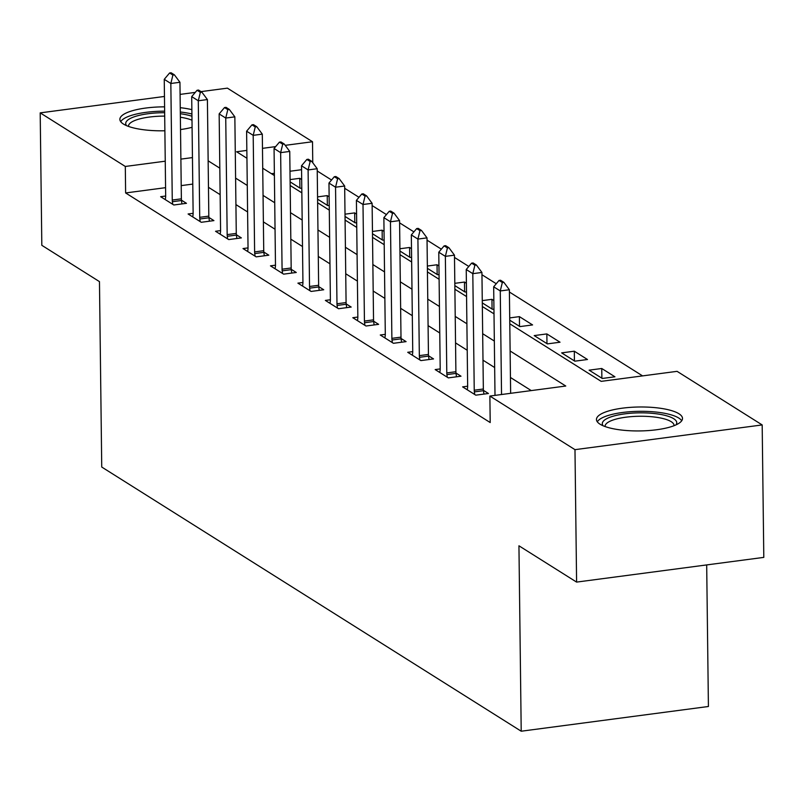 <?xml version="1.0" encoding="UTF-8"?>
<svg xmlns="http://www.w3.org/2000/svg" width="804" height="804" viewBox="0 0 804 804"><rect width="100%" height="100%" fill="white"/><g stroke="black" fill="none" stroke-linecap="round" stroke-linejoin="round"><path stroke-width="1.21" d="M600.015 424.18A43.024 11.97 179.3 0 1 596.457 419.487A43.024 11.97 179.3 0 1 630.658 407.347A43.024 11.97 179.3 0 1 678.948 413.758A43.024 11.97 179.3 0 1 682.506 418.442A43.024 11.97 179.3 0 1 648.295 430.582A43.024 11.97 179.3 0 1 600.015 424.18M164.88 130.771A43.024 11.97 179.3 0 1 123.434 124.047A43.024 11.97 179.3 0 1 119.876 119.354A43.024 11.97 179.3 0 1 164.589 106.852M180.257 107.686A43.024 11.97 179.3 0 1 191.865 109.656M706.686 564.921L708.414 706.495L521.213 731.218L101.736 467.044L99.465 281.621L41.818 245.31L40.2 112.872L164.458 96.46M201.05 91.626L227.401 88.149L312.505 141.745L285.219 145.343M312.766 162.75L312.505 141.745M642.577 375.89L509.404 292.023M496.259 283.742L481.948 274.737M468.802 266.456L454.501 257.451M441.346 249.17L427.045 240.155M413.899 231.874L399.598 222.869M386.443 214.588L372.141 205.583M358.996 197.302L344.685 188.297M331.539 180.016L317.238 171.001M509.796 323.801L601.181 381.357L677.079 371.337L762.182 424.934L574.981 449.657L489.877 396.06L565.765 386.031L510.128 350.996M574.981 449.657L576.599 582.096L763.8 557.383L762.182 424.934M192.076 127.303A43.024 11.97 179.3 0 1 180.518 129.555M301.56 169.714L290.003 171.242M274.365 173.312L271.44 173.694M290.123 181.875L300.304 188.287L301.781 188.096M290.103 179.593L299.781 178.317L301.681 179.513M317.58 199.171L327.761 205.573L329.238 205.382M317.55 196.89L327.228 195.613L329.137 196.809M345.037 216.457L355.217 222.869L356.695 222.668M345.006 214.176L354.685 212.899L356.584 214.095M372.483 233.743L382.664 240.155L384.141 239.964M372.453 231.462L382.141 230.185L384.041 231.381M399.94 251.029L410.12 257.441L411.598 257.25M399.91 248.758L409.588 247.471L411.487 248.667M427.386 268.325L437.567 274.737L439.044 274.536M427.366 266.044L437.044 264.767L438.944 265.963M454.843 285.611L465.024 292.023L466.501 291.822M454.813 283.33L464.491 282.053L466.4 283.249M482.299 302.897L492.48 309.309L493.957 309.118M482.269 300.616L491.947 299.339L493.847 300.535M509.746 320.183L519.927 326.595L532.58 324.927L519.404 316.625L509.716 317.912M534.208 335.59L547.383 343.891L560.026 342.213L546.851 333.921L534.208 335.59M561.654 352.876L574.83 361.177L587.483 359.509L574.307 351.207L561.654 352.876M589.111 370.162L602.286 378.463L614.939 376.795L601.754 368.493L589.111 370.162M165.574 187.674L125.625 192.95L490.199 422.542L489.877 396.06M531.263 390.593L510.45 377.478M494.671 367.549L482.993 360.192M467.214 350.253L455.546 342.906M439.758 332.967L428.09 325.62M412.311 315.681L400.633 308.324M384.855 298.384L373.187 291.038M357.408 281.098L345.73 273.752M329.952 263.812L318.283 256.466M302.495 246.526L290.827 239.17M275.048 229.23L263.37 221.884M247.592 211.944L235.924 204.598M220.145 194.658L208.467 187.302M192.769 184.086L181.212 185.613M165.674 196.025L160.639 196.699L173.815 204.99L186.468 203.322L181.453 200.166M193.131 213.321L188.096 213.985L201.271 222.286L213.924 220.608L208.899 217.452M220.577 230.607L215.542 231.271L228.728 239.572L241.371 237.904L236.356 234.738M248.034 247.893L242.999 248.557L256.174 256.858L268.827 255.19L263.812 252.034M275.481 265.179L270.456 265.853L283.631 274.144L296.274 272.476L291.259 269.32M302.937 282.475L297.902 283.139L311.078 291.44L323.731 289.762L318.716 286.606M330.394 299.761L325.359 300.425L338.534 308.726L351.187 307.058L346.162 303.892M357.84 317.047L352.805 317.711L365.991 326.012L378.634 324.344L373.619 321.188M385.297 334.343L380.262 335.007L393.437 343.298L406.09 341.63L401.075 338.474M412.743 351.629L407.718 352.293L420.894 360.594L433.537 358.926L428.522 355.76M440.2 368.915L435.165 369.579L448.341 377.88L460.993 376.212L455.979 373.046M467.657 386.201L462.622 386.875L475.797 395.166L488.45 393.498L483.425 390.342M180.096 94.39L195.272 92.39M576.599 582.096L518.942 545.795L521.213 731.218M125.625 192.95L125.303 166.458L40.2 112.872M192.447 157.594L180.88 159.122M165.252 161.192L125.303 166.458M494.339 341.057L482.671 333.7M466.893 323.761L455.215 316.414M439.436 306.475L427.768 299.128M411.99 289.189L400.312 281.842M384.533 271.903L372.865 264.546M357.076 254.607L345.408 247.26M329.63 237.321L317.952 229.974M302.173 220.035L290.505 212.678M274.727 202.749L263.049 195.392M247.27 185.453L235.602 178.106M219.814 168.167L208.146 160.82M246.838 150.408L236.617 151.765L246.939 158.267M262.717 168.207L274.395 175.553M290.174 185.493L301.842 192.839M317.62 202.779L329.298 210.135M345.077 220.065L356.745 227.421M372.533 237.361L384.201 244.707M399.98 254.647L411.658 261.993M427.437 271.933L439.105 279.289M454.883 289.229L466.561 296.575M482.34 306.515L494.008 313.861M275.641 146.609L262.476 148.348M299.902 188.035L299.781 178.317M601.874 378.212L601.754 368.493M574.428 360.916L574.307 351.207M546.971 343.63L546.851 333.921M519.515 326.344L519.404 316.625M492.068 309.048L491.947 299.339M464.611 291.762L464.491 282.053M437.165 274.476L437.044 264.767M409.708 257.19L409.588 247.471M382.252 239.893L382.141 230.185M354.805 222.607L354.685 212.899M327.349 205.321L327.228 195.613M172.9 75.053L174.418 74.852L171.121 72.782L169.604 72.983L172.9 75.053L170.84 83.485L179.945 82.279L181.372 198.829A5.517 2.09 -97.5 0 0 181.493 200.508L181.945 203.914M165.302 199.633L165.594 197.422A5.517 2.09 -97.5 0 0 165.674 195.885L164.247 79.335L170.84 83.485L172.267 200.035A5.517 2.09 -97.5 0 0 172.388 201.703L172.729 204.306M169.604 72.983L164.247 79.335M179.945 82.279L174.418 74.852M200.357 92.339L201.874 92.148L198.578 90.068L197.06 90.269L200.357 92.339L198.286 100.771L207.402 99.565L208.819 216.125A5.517 2.09 -97.5 0 0 208.95 217.794L209.402 221.211M192.759 216.919L193.04 214.718A5.517 2.09 -97.5 0 0 193.131 213.171L191.704 96.621L198.286 100.771L199.714 217.321A5.517 2.09 -97.5 0 0 199.834 218.989L200.186 221.592M197.06 90.269L191.704 96.621M207.402 99.565L201.874 92.148M227.803 109.635L229.321 109.434L226.035 107.354L224.517 107.555L227.803 109.635L225.743 118.057L234.848 116.851L236.275 233.411A5.517 2.09 -97.5 0 0 236.396 235.08L236.848 238.497M220.206 234.205L220.497 232.004A5.517 2.09 -97.5 0 0 220.577 230.467L219.15 113.907L225.743 118.057L227.17 234.617A5.517 2.09 -97.5 0 0 227.291 236.286L227.632 238.888M224.517 107.555L219.15 113.907M234.848 116.851L229.321 109.434M255.26 126.921L256.777 126.72L253.481 124.65L251.964 124.851L255.26 126.921L253.2 135.343L262.305 134.147L263.732 250.697A5.517 2.09 -97.5 0 0 263.853 252.366L264.305 255.783M247.662 251.491L247.944 249.29A5.517 2.09 -97.5 0 0 248.034 247.753L246.607 131.203L253.2 135.343L254.617 251.903A5.517 2.09 -97.5 0 0 254.747 253.572L255.089 256.174M251.964 124.851L246.607 131.203M262.305 134.147L256.777 126.72M282.717 144.207L284.234 144.006L280.938 141.936L279.42 142.137L282.717 144.207L280.646 152.639L289.752 151.433L291.179 267.983A5.517 2.09 -97.5 0 0 291.299 269.662L291.762 273.079M275.109 268.787L275.4 266.576A5.517 2.09 -97.5 0 0 275.481 265.039L274.063 148.489L280.646 152.639L282.073 269.189A5.517 2.09 -97.5 0 0 282.194 270.858L282.546 273.46M279.42 142.137L274.063 148.489M289.752 151.433L284.234 144.006M126.54 125.645A37.235 10.362 179.3 0 1 164.659 112.701M164.699 116.118A34.471 9.588 -0.7 0 0 128.509 126.138A34.471 9.588 -0.7 0 0 128.529 126.419M191.915 113.997A42.753 11.889 -0.7 0 0 180.307 112.007M164.639 111.163A42.753 11.889 -0.7 0 0 120.731 121.685M180.327 113.716A37.235 10.362 179.3 0 1 191.945 116.238M191.995 120.208A34.471 9.588 -0.7 0 0 180.377 117.243M603.121 425.778A37.235 10.362 179.3 0 1 628.185 413.467A37.235 10.362 179.3 0 1 673.682 418.693A37.235 10.362 179.3 0 1 675.993 424.884M674.023 425.708A34.471 9.588 -0.7 0 0 674.033 425.437A34.471 9.588 -0.7 0 0 671.189 421.678A34.471 9.588 -0.7 0 0 632.497 416.542A34.471 9.588 -0.7 0 0 605.09 426.271A34.471 9.588 -0.7 0 0 605.111 426.552M681.702 420.783A42.753 11.889 -0.7 0 0 678.747 418.03A42.753 11.889 -0.7 0 0 634.155 411.467A42.753 11.889 -0.7 0 0 597.312 421.819M310.163 161.503L311.681 161.302L308.384 159.222L306.867 159.423L310.163 161.503L308.103 169.925L317.208 168.719L318.635 285.279A5.517 2.09 -97.5 0 0 318.756 286.948L319.208 290.365M302.565 286.073L302.857 283.872A5.517 2.09 -97.5 0 0 302.937 282.325L301.51 165.775L308.103 169.925L309.53 286.475A5.517 2.09 -97.5 0 0 309.651 288.154L309.992 290.757M306.867 159.423L301.51 165.775M317.208 168.719L311.681 161.302M337.62 178.789L339.137 178.588L335.841 176.508L334.323 176.709L337.62 178.789L335.549 187.211L344.665 186.015L346.082 302.565A5.517 2.09 -97.5 0 0 346.212 304.234L346.665 307.651M330.022 303.359L330.303 301.158A5.517 2.09 -97.5 0 0 330.394 299.621L328.967 183.061L335.549 187.211L336.976 303.771A5.517 2.09 -97.5 0 0 337.097 305.44L337.449 308.043M334.323 176.709L328.967 183.061M344.665 186.015L339.137 178.588M365.066 196.075L366.584 195.874L363.297 193.804L361.78 194.005L365.066 196.075L363.006 204.497L372.111 203.301L373.538 319.851A5.517 2.09 -97.5 0 0 373.659 321.52L374.111 324.937M357.468 320.655L357.76 318.444A5.517 2.09 -97.5 0 0 357.84 316.907L356.413 200.357L363.006 204.497L364.433 321.057A5.517 2.09 -97.5 0 0 364.554 322.726L364.895 325.329M361.78 194.005L356.413 200.357M372.111 203.301L366.584 195.874M392.523 213.361L394.04 213.16L390.744 211.09L389.226 211.291L392.523 213.361L390.463 221.793L399.568 220.587L400.995 337.137A5.517 2.09 -97.5 0 0 401.116 338.816L401.568 342.233M384.925 337.941L385.206 335.74A5.517 2.09 -97.5 0 0 385.297 334.193L383.87 217.643L390.463 221.793L391.88 338.343A5.517 2.09 -97.5 0 0 392.01 340.012L392.352 342.615M389.226 211.291L383.87 217.643M399.568 220.587L394.04 213.16M419.979 230.658L421.497 230.457L418.201 228.376L416.683 228.577L419.979 230.658L417.909 239.079L427.014 237.873L428.442 354.433A5.517 2.09 -97.5 0 0 428.562 356.102L429.024 359.519M412.372 355.227L412.663 353.026A5.517 2.09 -97.5 0 0 412.743 351.489L411.326 234.929L417.909 239.079L419.336 355.629A5.517 2.09 -97.5 0 0 419.457 357.308L419.809 359.911M416.683 228.577L411.326 234.929M427.014 237.873L421.497 230.457M447.426 247.944L448.944 247.743L445.647 245.672L444.13 245.873L447.426 247.944L445.366 256.365L454.471 255.169L455.898 371.719A5.517 2.09 -97.5 0 0 456.019 373.388L456.471 376.805M439.828 372.513L440.12 370.312A5.517 2.09 -97.5 0 0 440.2 368.775L438.773 252.215L445.366 256.365L446.793 372.925A5.517 2.09 -97.5 0 0 446.913 374.594L447.255 377.197M444.13 245.873L438.773 252.215M454.471 255.169L448.944 247.743M474.883 265.23L476.4 265.029L473.104 262.958L471.586 263.159L474.883 265.23L472.812 273.661L481.928 272.455L483.345 389.005A5.517 2.09 -97.5 0 0 483.475 390.684L483.928 394.091M467.285 389.809L467.566 387.598A5.517 2.09 -97.5 0 0 467.657 386.061L466.23 269.511L472.812 273.661L474.239 390.211A5.517 2.09 -97.5 0 0 474.36 391.88L474.712 394.483M471.586 263.159L466.23 269.511M481.928 272.455L476.4 265.029M502.329 282.516L503.847 282.325L500.56 280.244L499.043 280.445L502.329 282.516L500.269 290.947L509.374 289.741L510.64 393.317M495.003 395.377L493.676 286.797L500.269 290.947L501.535 394.513M499.043 280.445L493.676 286.797M509.374 289.741L503.847 282.325M172.388 201.703L181.493 200.508M172.267 200.035L181.372 198.829M199.834 218.989L208.95 217.794M199.714 217.321L208.819 216.125M227.291 236.286L236.396 235.08M227.17 234.617L236.275 233.411M254.747 253.572L263.853 252.366M254.617 251.903L263.732 250.697M282.194 270.858L291.299 269.662M282.073 269.189L291.179 267.983M309.651 288.154L318.756 286.948M309.53 286.475L318.635 285.279M337.097 305.44L346.212 304.234M336.976 303.771L346.082 302.565M364.554 322.726L373.659 321.52M364.433 321.057L373.538 319.851M392.01 340.012L401.116 338.816M391.88 338.343L400.995 337.137M419.457 357.308L428.562 356.102M419.336 355.629L428.442 354.433M446.913 374.594L456.019 373.388M446.793 372.925L455.898 371.719M474.36 391.88L483.475 390.684M474.239 390.211L483.345 389.005"/></g></svg>
